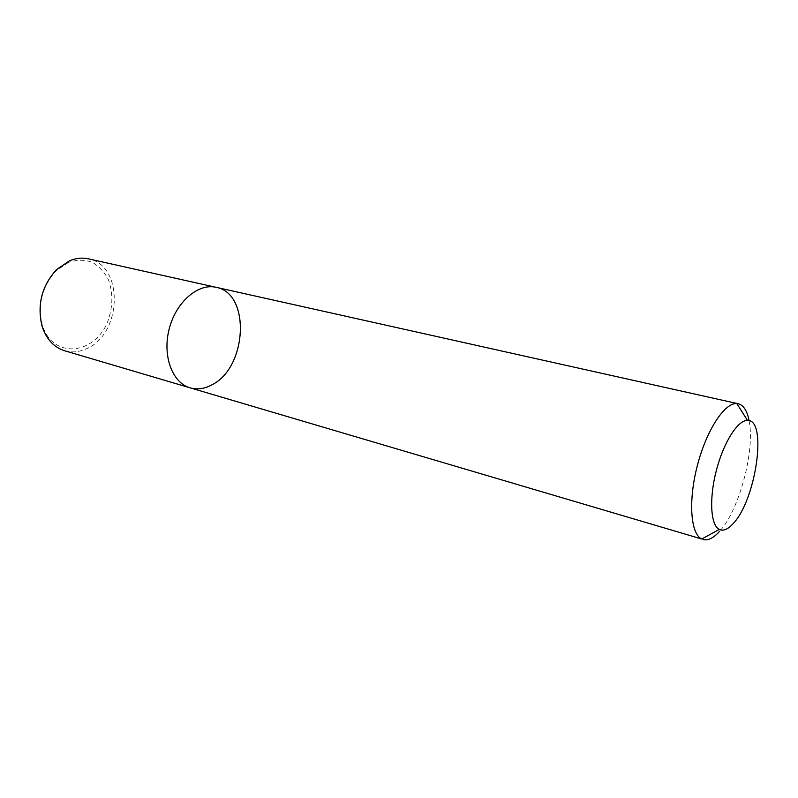 <?xml version="1.0" encoding="UTF-8"?>
<svg xmlns="http://www.w3.org/2000/svg" width="798" height="798" viewBox="0 0 798 798"><rect width="100%" height="100%" fill="white"/><g stroke="black" fill="none" stroke-linecap="round" stroke-linejoin="round"><path stroke-width="0.6" stroke-dasharray="3.99 2.99" d="M216.128 287.32C250.851 293.335 247.141 367.21 212.278 384.646C204.777 388.806 197.385 389.873 190.094 387.848M749.083 420.676C755.277 450.022 739.287 510.161 719.626 531.308M64.548 350.731C72.02 352.826 79.531 352.058 87.072 348.447C122.244 333.384 123.959 265.116 88.349 258.821M68.698 262.263L56.159 270.791C42.134 286.312 37.486 304.257 42.214 324.636C52.109 359.369 94.643 355.319 107.78 321.365C112.967 306.931 113.206 293.075 108.468 279.819C104.428 272.018 98.962 266.143 92.059 262.183C84.578 259.639 76.798 259.669 68.698 262.263M42.214 324.636L41.955 325.823M56.159 270.791L56.508 269.634"/><path stroke-width="1.2" d="M190.094 387.848C172.298 382.92 162.154 355.679 169.236 328.806C176.079 301.883 198.183 282.991 216.128 287.32C250.851 293.335 247.141 367.21 212.278 384.646C204.777 388.806 197.385 389.873 190.094 387.848C172.298 382.92 162.154 355.679 169.236 328.806C176.079 301.883 198.183 282.991 216.128 287.32L88.349 258.821C82.204 257.485 75.95 258.123 69.586 260.737L56.508 269.634C41.865 285.824 37.007 304.557 41.955 325.823C46.144 338.941 53.675 347.24 64.548 350.731L701.751 538.999C690.579 534.042 688.135 500.885 697.342 465.603C706.42 430.282 724.654 402.471 736.833 403.569L738.24 403.758C743.546 405.165 747.167 410.8 749.083 420.676M719.626 531.308C713.572 538.071 708.055 540.805 703.068 539.518M733.332 523.418C728.035 529.353 723.347 531.348 719.267 529.423C710.599 525.224 708.993 498.64 716.335 470.521C723.567 442.371 737.881 419.908 747.497 420.446C767.656 419.229 756.055 499.708 733.332 523.418M738.24 403.758L216.128 287.32M747.497 420.446L736.833 403.569M719.267 529.423L701.751 538.999"/></g></svg>
